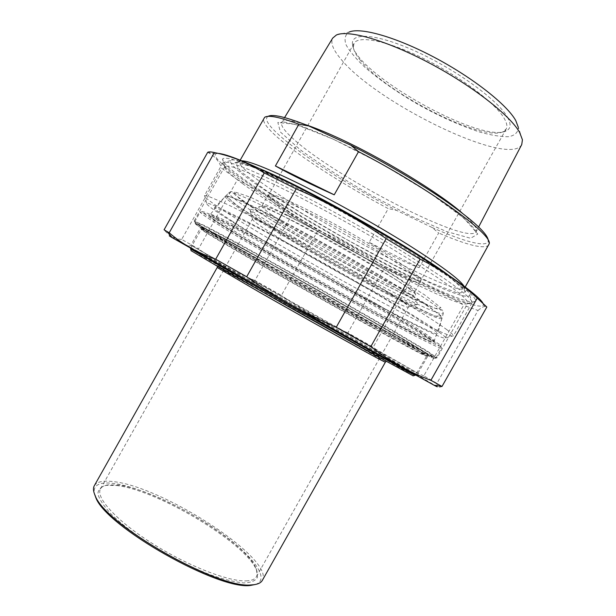 <?xml version="1.0" encoding="UTF-8"?>
<svg xmlns="http://www.w3.org/2000/svg" width="616" height="616" viewBox="0 0 616 616"><rect width="100%" height="100%" fill="white"/><g stroke="black" fill="none" stroke-linecap="round" stroke-linejoin="round"><path stroke-width="0.46" stroke-dasharray="3.08 2.31" d="M237.43 179.718L221.721 168.253L181.658 239.424L198.514 248.841L237.43 179.718C257.835 189.628 276.022 201.301 291.984 214.738L254.947 280.488L281.412 295.38L318.11 230.238L291.984 214.738M410.687 280.68L384.808 267.298L347.863 332.84L373.204 347.162L410.687 280.68C428.613 286.009 446.253 294.209 463.609 305.282L423.808 375.845L436.929 383.337L478.031 310.472L463.609 305.282M171.672 236.991C199.807 251.829 407.307 368.745 434.935 385.331M181.658 239.424C174.844 239.062 168.984 235.851 164.079 229.791M254.947 280.488C235.751 272.803 216.947 262.254 198.514 248.841M347.863 332.84C324.293 322.545 302.14 310.056 281.412 295.38M423.808 375.845C404.589 368.091 387.726 358.527 373.204 347.162M441.995 386.478C438.669 387.98 436.983 386.933 436.929 383.337M482.767 302.864L483.406 304.774C477.762 321.983 204.15 167.845 215.508 153.861L218.141 153.407M478.031 310.472C480.927 307.946 483.206 306.599 484.877 306.429L486.825 307.014M318.11 230.238C341.48 240.24 363.71 252.599 384.808 267.298M207.677 152.337L207.977 152.483C214.337 155.671 218.919 160.93 221.721 168.253M351.035 335.104L190.914 245.307L355.155 338.269L417.925 373.219L351.035 335.104M350.766 337.298L418.533 376.168L357.303 342.45L248.325 281.042L188.103 246.331C195.187 249.726 285.293 300.185 350.766 337.298M242.535 183.599C297.89 224.632 459.567 311.796 467.706 303.472L467.76 303.388C468.399 302.279 466.535 299.769 462.162 295.865C446.5 281.62 387.379 244.383 327.935 212.15C302.702 198.56 280.819 187.457 262.293 178.84C251.112 173.82 242.05 170.101 235.12 167.691C229.468 166.05 226.041 165.658 224.817 166.536L224.771 166.628C224.363 169.015 230.284 174.674 242.535 183.599M470 293.285C474.551 297.505 476.345 300.185 475.39 301.324C462.993 312.528 219.866 175.568 222.63 158.936C223.724 157.811 227.142 158.004 232.886 159.521C239.986 161.839 249.341 165.542 260.945 170.64C280.234 179.433 303.118 190.937 329.599 205.136C356.487 219.781 382.105 234.534 406.468 249.403L446.5 275.314C456.695 282.521 464.533 288.504 470 293.285M369.223 242.365C386.448 253.33 403.072 261.769 419.103 267.698L369.223 242.365L388.249 208.608C345.168 185.816 300.131 157.134 277.639 137.414C267.013 128.12 262.385 121.737 263.771 118.272M419.103 267.698L438.669 233.002L432.047 227.489L396.55 210.356L388.249 208.608M267.991 116.393L267.814 116.501C256.171 124.809 330.199 176.507 396.55 210.356M488.865 245.053C484.307 249.395 467.575 245.376 438.669 233.002M410.656 289.866C398.46 280.311 360.029 256.887 323.015 236.713C285.955 216.493 259.251 204.296 258.797 206.837C255.648 213.298 412.027 301.401 415.677 295.218C416.116 294.61 414.445 292.823 410.656 289.866M271.818 214.876C264.98 210.025 261.692 207.061 261.939 205.975L261.946 205.944C262.709 203.557 288.896 215.461 324.871 235.073C360.784 254.639 397.99 277.377 409.871 286.771C413.513 289.643 415.161 291.399 414.799 292.053L414.784 292.084C412.389 297.259 305.328 239.116 271.818 214.876M277.223 205.282C310.41 230.292 418.002 288.319 420.466 282.012L420.466 282.005C422.807 279.487 389.736 257.088 347.17 233.133C304.62 209.14 268.437 192.531 267.606 195.896L267.606 195.903C267.182 197.12 270.385 200.246 277.223 205.282M231.57 220.751C283.891 254.824 433.533 337.291 437.737 333.741L435.92 331.493L416.809 318.403L378.624 295.187L328.413 266.274C301.332 251.074 277.177 237.922 255.948 226.811L225.14 211.534C218.896 208.816 215.323 207.615 214.414 207.923C214.484 209.147 220.205 213.421 231.57 220.751M260.014 168.799C242.08 161.246 232.309 158.505 230.684 160.576C222.876 174.343 462.462 309.317 469.808 295.272C470.239 294.001 468.414 291.468 464.333 287.672C460.599 284.23 455.016 279.833 447.57 274.482M432.047 227.489C464.041 241.749 488.003 248.21 488.265 240.664L488.265 240.51M521.752 144.544C509.347 167.976 375.645 102.687 340.625 58.736C332.986 49.65 330.338 42.766 332.694 38.1M359.744 59.513C384.923 92.516 482.698 142.442 503.187 131.693L506.152 129.091C507.538 126.603 506.906 123.061 504.258 118.457C495.68 103.311 460.791 76.908 424.239 58.867C387.664 40.748 358.15 35.027 354 43.42L353.345 47.324C353.776 50.674 355.909 54.739 359.744 59.513M507.484 117.225C511.318 124.124 510.895 128.667 506.237 130.854C481.158 144.198 354.285 72.75 352.483 44.29C350.527 31.693 378.055 33.834 417.879 52.283C457.65 70.609 498.305 100.547 507.484 117.225M336.398 35.012L349.056 32.101C344.968 34.866 344.028 39.224 346.238 45.184C350.104 51.836 356.433 59.282 365.226 67.544C380.241 80.488 398.336 93.055 419.511 105.251C440.917 117.032 461.038 125.98 479.864 132.086C491.46 135.312 501.085 136.844 508.747 136.683C514.953 135.458 518.156 132.371 518.356 127.42L522.422 139.755M278.363 204.019C311.303 228.998 418.395 286.702 420.905 280.295L420.905 280.28C423.254 277.708 390.382 255.363 348.063 231.539C305.759 207.692 269.739 191.23 268.853 194.625L268.846 194.633C268.414 195.873 271.587 198.999 278.363 204.019M466.404 295.287C470.632 299.137 472.503 301.663 472.018 302.872L471.964 302.995C464.302 312.366 298.19 222.992 241.226 180.519C228.382 171.109 222.299 165.18 222.977 162.732L223.046 162.616C224.486 161.792 228.174 162.247 234.111 163.987L246.146 168.476C265.596 176.523 295.765 191.33 329.776 209.725C355.979 224.055 380.896 238.423 404.527 252.83L443.428 277.908C453.361 284.877 461.022 290.667 466.404 295.287M446.962 329.768C430.214 317.202 370.031 280.996 309.679 247.663C275.953 229.067 246.169 213.467 227.05 204.289L207.754 195.996L204.443 195.657C204.304 197.151 210.865 202.225 224.124 210.895C283.067 249.842 448.356 340.64 453.391 335.913L453.43 335.751C453.438 334.965 451.282 332.971 446.962 329.768M439.193 332.247C443.435 335.289 445.614 337.175 445.715 337.891C444.544 345.638 201.093 208.47 206.714 203.242C208.508 201.594 249.78 222.083 307.415 254.015C365.003 285.901 422.684 320.32 439.193 332.247M261.184 219.227C253.114 213.69 249.334 210.456 249.85 209.517C250.804 207.015 289.851 226.01 336.382 252.237C382.929 278.447 419.542 302.071 418.01 304.258C417.124 310.017 299.091 245.653 261.184 219.227M403.241 302.125C390.975 293.147 353.353 270.578 316.94 250.543C280.473 230.461 253.692 217.533 252.491 219.011L252.429 219.08C252.229 219.927 255.725 222.769 262.924 227.604C297.867 251.42 407.114 311.28 408.493 307.007L408.523 306.914C408.57 306.321 406.806 304.728 403.241 302.125M246.069 580.896C251.505 580.696 254.955 579.302 256.425 576.715C257.611 574.551 257.473 571.748 255.994 568.306C245.484 541.572 157.889 489.166 117.949 485.031L108.023 484.861C104.289 485.37 101.794 486.686 100.539 488.804C95.257 497.127 115.808 520.204 151.143 542.735C186.386 565.28 228.174 581.689 246.069 580.896M221.252 225.002C277.508 260.399 432.971 346.6 440.84 346.231L439.524 344.452L419.719 331.316L378.416 306.583L323.446 275.059L244.537 231.793L212.073 215.284C205.813 212.435 202.495 211.25 202.14 211.742C203.049 213.19 209.417 217.61 221.252 225.002M214.899 236.275C200.855 227.881 194.386 223.685 195.488 223.693L208.447 229.922L241.072 247.409L315.677 288.85L389.859 331.239L421.845 350.158L434.026 358.096C437.707 363.009 273.727 271.579 214.899 236.275M190.344 248.71L209.255 258.859C264.449 289.227 414.799 374.243 415.307 375.475M413.197 375.814C406.09 370.716 262.878 289.713 209.571 260.53L191.122 250.681M94.34 485.67C96.912 481.673 103.265 480.326 113.413 481.635C163.048 486.602 275.044 559.174 262.316 580.403M219.666 225.61C207.684 218.164 201.209 213.714 200.239 212.258L200.208 212.05C201.009 211.927 204.004 213.051 209.201 215.415L235.073 228.467L299.276 263.294C357.95 295.888 417.733 331.015 434.804 342.619C439.547 345.822 441.803 347.632 441.557 348.032L441.379 348.125C433.302 348.209 276.615 261.269 219.666 225.61M214.584 234.627C272.926 269.793 433.279 359.205 436.066 357.773L429.052 352.806C411.981 341.965 354.246 308.531 296.589 276.284C238.877 244.005 197.251 221.822 194.949 221.768L194.725 221.791C194.956 222.545 201.578 226.819 214.584 234.627M255.37 584.476C271.263 579.317 252.152 554.731 218.434 531.262C184.769 507.723 139.824 486.886 113.675 483.46C99.253 481.681 92.839 485.123 94.417 493.786M116.393 485.5C157.026 489.674 245.761 542.773 256.487 570.039L257.511 577.223C255.663 580.803 251.02 582.697 243.59 582.921C234.611 582.051 223.493 579.333 210.241 574.767C196.119 569.192 181.481 562.293 166.32 554.069C143.921 541.133 124.293 526.873 111.265 514.245C103.896 506.26 99.438 499.538 97.906 494.094C98.059 489.543 100.855 486.625 106.283 485.339L116.393 485.5M359.521 320.05C397.312 341.002 427.142 356.972 427.519 356.21L405.012 342.096L314.838 290.359L224.016 240.117L200.493 228.29C200.724 228.906 206.845 232.794 218.865 239.947C249.58 258.235 310.926 293.131 359.521 320.05M218.549 238.284L201.17 227.458L205.451 228.705L283.375 270.894L391.753 332.509L422.491 350.858L428.744 355.548L412.835 347.647L380.657 330.307L293.832 281.828L218.549 238.284M214.622 236.12L249.164 256.356L339.809 307.792L416.878 349.973L433.71 358.35L427.481 353.607L395.503 334.511L281.82 269.877L230.276 241.526L200.446 225.833L196.265 224.701L214.622 236.12M214.206 233.918C201.093 226.041 194.417 221.721 194.186 220.952L205.459 226.049L238.415 243.551L316.732 286.964L394.54 331.508L426.711 350.712L437.067 357.796C434.18 359.274 272.934 269.377 214.206 233.918M241.688 160.799L239.362 161.631C238.608 163.979 243.79 169.362 254.909 177.778C305.282 216.747 457.642 298.275 464.41 288.404L463.902 286.009M287.734 215.323L337.845 242.381L387.926 271.525L424.878 295.064L440.994 307.846L435.435 308.477L412.166 298.483L377.1 280.765L336.359 258.566C308.223 242.558 283.221 227.65 261.369 213.829L238.877 198.152L234.034 191.707L250.604 197.289L287.734 215.323M284.561 216.817C249.041 198.621 230.476 190.583 228.867 192.692C228.575 194.233 233.772 198.683 244.444 206.029C293.586 240.379 438.777 319.481 443.281 313.482C443.951 310.903 427.843 299.43 394.948 279.071C362.747 259.351 318.387 234.334 284.561 216.817M295.511 186.032L352.129 216.054L408.331 249.203L449.002 276.438L465.696 291.661L458.15 293.262L431.385 282.975L392.176 264.01L347.247 239.84L302.81 213.906L265.019 189.72L240.294 171.171L234.981 162.408L253.6 166.998L295.511 186.032M305.197 124.54C291.245 120.051 283.437 119.281 281.758 122.237C280.449 125.21 284.153 130.623 292.885 138.492C333.248 176.145 468.322 246.115 476.16 231.724C477.747 228.744 473.042 222.468 462.023 212.905M333.279 139.193L382.089 164.141L429.783 193.024L464.025 218.233L477.785 234.057L470.624 238.261L446.6 231.578L411.619 216.37L371.756 195.572C344.56 179.911 320.79 164.695 300.462 149.927L280.411 132.024L277.847 122.438L295.942 124.447L333.279 139.193M282.143 220.682L243.898 201.809L227.104 195.811L232.455 202.248L255.917 218.226L291.584 240.055L375.244 287.048L411.342 305.513L435.32 316.162L441.064 315.931L424.378 303.111L386.032 278.986C351.359 258.512 316.732 239.077 282.143 220.682M281.296 221.121C338.045 250.535 418.641 298.221 436.028 312.227C440.455 315.646 442.45 317.702 442.003 318.395C436.328 325.333 222.684 204.966 225.325 196.327C226.842 194.379 245.499 202.641 281.296 221.121M266.867 242.242C230.191 222.615 211.419 213.405 210.541 214.614C210.364 220.644 429.306 343.998 434.018 340.525C434.357 340.14 432.186 338.346 427.489 335.142C409.039 322.176 325.094 273.481 266.867 242.242M265.142 243.174L319.935 273.404L375.221 305.059L416.185 329.629L434.211 341.788L428.551 340.617L403.703 328.274L366.127 308.185L322.345 283.914L240.664 236.575L215.254 220.659L208.616 214.93L225.356 222.33L265.142 243.174M257.018 258.72C315.323 290.821 400.231 339.339 419.334 351.328L426.264 356.04C423.669 357.542 201.709 232.478 201.286 229.275C202.017 228.882 220.597 238.692 257.018 258.72M257.118 256.379L217.363 234.865L200.931 226.75L208.031 231.87L272.195 269.485L397.959 339.693L422.676 352.691L428.043 354.57L409.54 343.02L368.006 318.78L257.118 256.379M259.097 289.736L216.886 265.296L270.439 294.587L366.828 349.133L386.725 361.045L259.097 289.736M385.331 362.239C386.294 361.43 217.656 266.412 217.194 267.498M215.508 153.861L207.977 152.483M483.406 304.774L484.877 306.429M191.245 245.453L188.103 246.331M417.648 373.026L418.533 376.168M417.925 373.219L428.305 355.27L427.72 354.4L409.578 343.027L371.009 320.497L312.597 287.256L257.011 256.302L220.166 236.328L202.04 227.212L200.87 227.127L190.914 245.307M224.817 166.536L194.186 220.952L194.956 223L235.281 244.229L334.319 299.368L404.265 339.632L435.135 358.296L437.067 357.796L467.76 303.388M467.706 303.472L475.39 301.324M224.771 166.628L222.63 158.936M267.814 116.501L264.641 117.333M240.178 160.183L239.362 161.631C236.952 163.525 235.774 163.887 235.812 162.716C236.413 162.201 238.107 162.254 240.879 162.878C250.55 165.15 268.776 172.873 295.549 186.063C348.233 212.127 420.474 254.87 449.249 276.646C468.838 291.884 464.98 291.969 465.303 291.984C464.341 292.639 464.041 291.445 464.41 288.404L465.211 286.987M261.939 205.975L258.797 206.837M414.784 292.084L415.677 295.218M354 43.42L268.846 194.633L267.606 195.896L261.946 205.944M506.152 129.091L420.905 280.295L420.466 282.005L414.799 292.053M214.414 207.923L228.867 192.692C230.846 191.622 231.97 191.322 232.247 191.807L235.235 195.033L268.083 218.126L325.094 252.19L389.874 287.41L435.466 308.5L441.865 309.91C442.742 309.994 443.212 311.188 443.281 313.482L437.737 333.741M284.584 117.571L281.758 122.237L280.288 122.776L284.831 122.199L297.674 125.087C307.322 128.143 319.234 132.887 333.425 139.316C361.222 152.414 389.335 167.744 417.763 185.316L439.655 199.769L455.347 211.265C463.971 218.203 470.27 224.001 474.228 228.659C476.399 232.217 477.13 233.741 476.422 233.241L476.16 231.724L478.663 226.927M503.187 131.693L506.237 130.854M353.345 47.324L352.483 44.29M488.265 240.664L489.196 243.805M230.684 160.576L223.046 162.616M469.808 295.272L472.018 302.872M222.977 162.732L204.443 195.657M471.964 302.995L453.391 335.913M445.715 337.891L453.43 335.751M206.714 203.242L204.558 195.534M408.523 306.914L418.01 304.258M252.491 219.011L249.85 209.517M256.425 576.715L408.493 307.007M100.539 488.804L252.429 219.08M442.003 318.395L441.734 317.694L434.195 315.754L379.548 289.32L301.047 245.622L239.108 207.091L226.01 196.157L225.325 196.327L209.232 215.7L211.496 217.987L218.033 222.484L243.613 238.346L281.712 260.753L373.519 312.197L425.602 339.239L432.039 341.995L433.787 342.211L442.003 318.395M190.56 248.325L201.286 229.275L201.732 227.612L203.411 227.905L257.18 256.418L348.902 307.846L422.768 351.135C426.927 353.877 428.482 355.093 427.435 354.785L415.523 375.09M217.548 266.374L218.541 266.466L385.477 360.537L386.093 361.338M202.14 211.742L200.239 212.258M440.84 346.231L441.379 348.125M436.066 357.773L441.557 348.032M194.725 221.791L200.208 212.05M434.026 358.096L435.959 357.557M195.488 223.693L194.949 221.768M108.023 484.861L106.283 485.339M255.994 568.306L256.487 570.039"/><path stroke-width="0.92" d="M264.249 172.965L296.173 188.873L246.67 276.776L215.669 259.236L264.249 172.965C248.032 162.786 231.408 155.979 214.36 152.56L169.2 232.794L164.079 229.791L207.677 152.337C208.601 151.675 210.826 151.752 214.36 152.56M477.238 298.129L486.825 307.014L442.003 386.478L430.877 380.326L477.238 298.129C461.045 283.014 442.003 270.024 420.104 259.174L370.77 346.685L336.228 327.273L386.178 238.638L420.104 259.174M386.178 238.638C357.65 218.849 327.65 202.256 296.173 188.873M246.67 276.776C274.543 296.527 304.396 313.359 336.228 327.273M434.935 385.331C438.338 387.372 438.015 387.318 433.964 385.169L357.919 342.981L172.303 237.73C168.468 235.435 168.26 235.189 171.672 236.991M169.2 232.794C181.943 243.859 197.428 252.668 215.669 259.236M442.003 386.478L433.964 385.169M370.77 346.685C390.398 361.546 410.433 372.757 430.877 380.326M218.141 153.407C226.519 153.877 248.687 162.94 284.63 180.596C324.07 200.177 375.483 228.882 414.945 253.399C455.378 278.825 477.985 295.31 482.767 302.864M334.226 194.818C310.325 184.176 290.714 174.559 275.406 165.95L334.226 194.818L358.55 151.636C428.259 187.564 492.939 234.611 489.196 243.805L465.211 286.987M275.406 165.95L298.906 124.209L308.731 125.941L350.735 145.191L358.55 151.636M308.731 125.941C285.993 116.963 272.411 113.783 267.991 116.393M240.178 160.183L264.641 117.333C268.291 114.799 279.71 117.094 298.906 124.209M447.57 274.482C407.946 245.337 305.467 187.595 260.014 168.799M488.265 240.51C487.887 234.172 474.397 221.506 447.786 202.502C421.49 184.076 384.292 162.07 350.735 145.191M284.584 117.571L332.694 38.1L336.398 35.012C348.017 29.491 386.709 40.417 429.591 63.14C472.472 85.793 510.333 115.554 519.658 132.471L522.422 139.755L521.752 144.544L478.663 226.927M518.356 127.42L515.769 120.59C507.122 104.766 472.911 77.708 434.203 57.28C395.487 36.806 360.144 26.988 349.056 32.101M415.523 375.09L414.93 375.337L407.892 371.625L284.908 302.918L190.637 248.949L190.56 248.325M191.122 250.681L216.416 265.719L301.494 314.06L369.777 352.298L413.197 375.814M385.331 362.239L262.316 580.403C260.961 582.79 258.012 584.245 253.469 584.753L251.42 584.9C218.31 589.427 104.312 524.077 95.118 495.457C93.232 491.314 92.97 488.057 94.34 485.67L217.194 267.498L258.99 291.953C301.201 316.062 362.439 350.288 378.809 358.966L385.331 362.239L386.093 361.338M94.417 493.786L95.672 497.22C105.043 526.387 221.66 592.161 251.675 585.2L255.37 584.476M463.902 286.009C459.428 279.171 440.432 265.165 406.922 243.982C374.289 223.616 332.124 200.061 299.214 183.799C268.029 168.561 248.849 160.892 241.688 160.799M462.023 212.905C438.523 192.315 380.111 156.872 336.729 137.276C324.432 131.662 313.921 127.42 305.197 124.54M172.303 237.73L167.013 231.531M217.194 267.498L217.548 266.374M413.005 375.868L414.93 375.337M191.176 250.866L190.637 248.949M251.675 585.2L253.469 584.753M95.672 497.22L95.118 495.457"/></g></svg>
